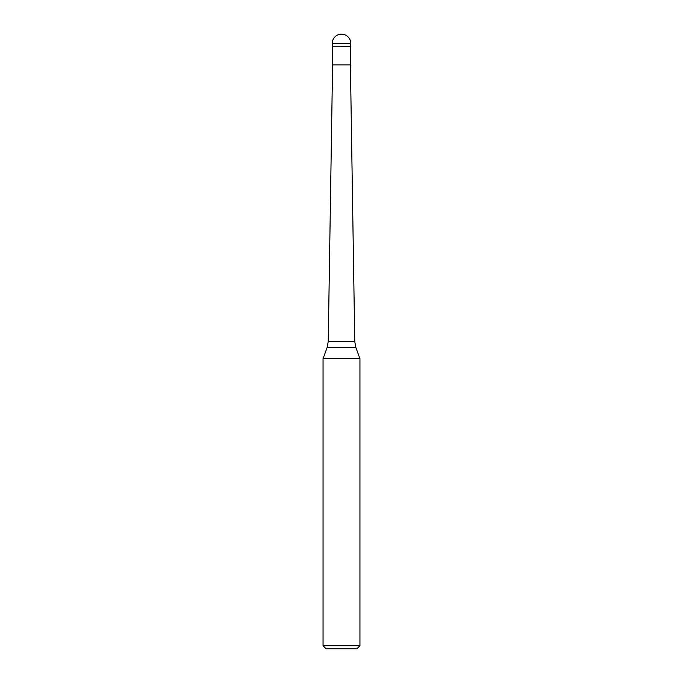 <?xml version="1.0" encoding="UTF-8"?>
<svg xmlns="http://www.w3.org/2000/svg" width="683" height="683" viewBox="0 0 683 683"><rect width="100%" height="100%" fill="white"/><g stroke="black" fill="none" stroke-linecap="round" stroke-linejoin="round"><path stroke-width="1.02" d="M341.5 46.444L350.721 46.444L341.5 46.444M332.587 46.751L332.587 64.885L350.413 64.885L350.413 46.751L332.587 46.751L332.279 43.37L332.279 46.444M355.869 347.519L359.941 358.703L323.059 358.703L327.131 347.519L328.241 341.5L354.759 341.5L355.869 347.519L327.131 347.519M359.941 645.776L356.868 648.85L326.132 648.85L323.059 645.776L359.941 645.776L359.941 358.703M341.5 34.15A9.221 9.221 0 0 0 332.279 43.37L350.721 43.37A9.221 9.221 0 0 0 341.5 34.15A9.221 9.221 0 0 0 332.279 43.37M350.413 46.751L350.721 43.37M350.413 64.885L354.759 341.5M332.587 64.885L328.241 341.5M323.059 645.776L323.059 358.703"/></g></svg>
